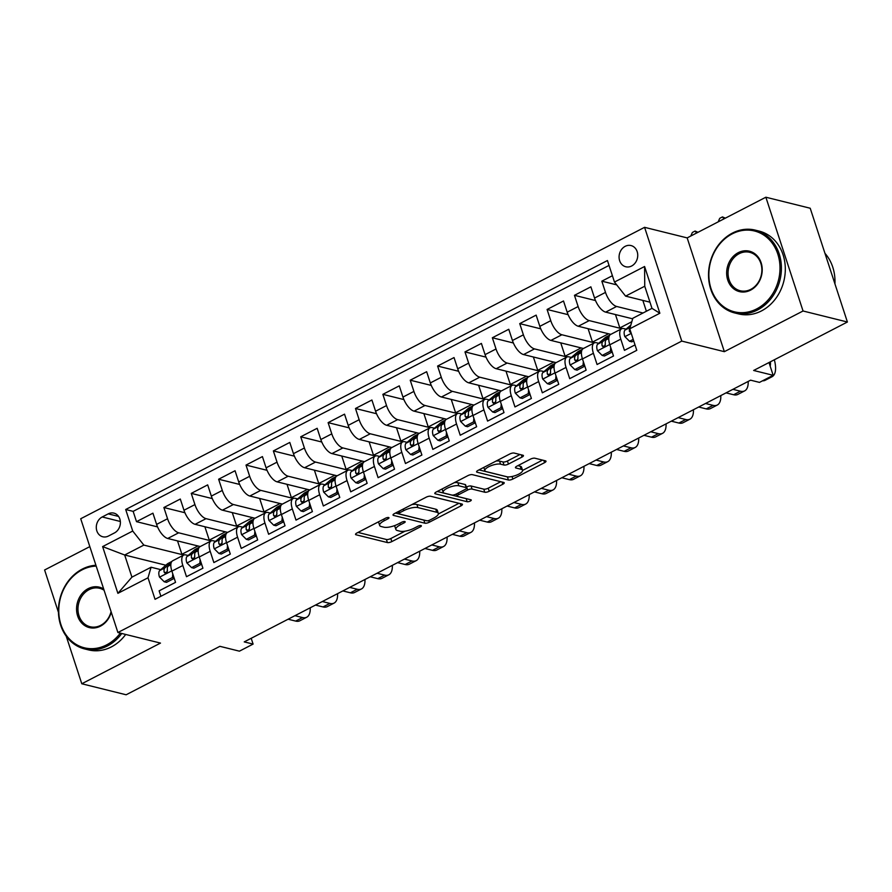 <?xml version="1.0" encoding="UTF-8"?>
<svg xmlns="http://www.w3.org/2000/svg" width="892" height="892" viewBox="0 0 892 892"><rect width="100%" height="100%" fill="white"/><g stroke="black" fill="none" stroke-linecap="round" stroke-linejoin="round"><path stroke-width="1.34" d="M388.633 517.527A2.341 0.747 161.9 0 0 385.534 518.196L356.99 532.959A3.345 1.07 161.9 0 0 355.54 534.431A3.345 1.07 161.9 0 0 356.042 534.776L387.396 542.559A3.345 1.07 161.9 0 0 391.822 541.6L420.366 526.849A2.341 0.747 161.9 0 0 421.381 525.823A2.341 0.747 161.9 0 0 421.024 525.578A2.341 0.747 161.9 0 0 417.924 526.247L414.234 528.153A10.726 3.423 161.9 0 1 400.062 531.219L397.453 530.562A10.726 3.423 161.9 0 1 395.858 529.458A10.726 3.423 161.9 0 1 400.475 524.741L404.165 522.835A2.341 0.747 161.9 0 0 405.18 521.798A2.341 0.747 161.9 0 0 404.834 521.552A2.341 0.747 161.9 0 0 401.735 522.221L398.033 524.128A10.726 3.423 161.9 0 1 383.861 527.194L381.252 526.548A10.726 3.423 161.9 0 1 379.657 525.433A10.726 3.423 161.9 0 1 384.274 520.716L387.975 518.809A2.341 0.747 161.9 0 0 388.979 517.773A2.341 0.747 161.9 0 0 388.633 517.527M625.192 246.326A10.927 9.221 -76.1 0 0 619.081 257.375A10.927 9.221 -76.1 0 0 625.771 266.764A10.927 9.221 -76.1 0 0 631.625 266.006A10.927 9.221 -76.1 0 0 637.735 254.956A10.927 9.221 -76.1 0 0 631.045 245.568A10.927 9.221 -76.1 0 0 625.192 246.326M522.01 457.061A3.345 1.07 161.9 0 0 523.448 455.589A3.345 1.07 161.9 0 0 522.957 455.243L514.16 453.058A3.345 1.07 161.9 0 0 509.733 454.017L478.023 470.396A3.345 1.07 161.9 0 0 476.584 471.868A3.345 1.07 161.9 0 0 477.075 472.225L508.429 480.007A3.345 1.07 161.9 0 0 512.855 479.049L544.566 462.669A3.345 1.07 161.9 0 0 546.004 461.186A3.345 1.07 161.9 0 0 545.503 460.841L534.888 458.209A3.345 1.07 161.9 0 0 530.45 459.157L516.881 466.17A3.345 1.07 161.9 0 0 515.442 467.642A3.345 1.07 161.9 0 0 515.944 467.999L521.207 469.303A8.965 2.854 161.9 0 1 522.545 470.229A8.965 2.854 161.9 0 1 516.869 475.012A8.965 2.854 161.9 0 1 506.834 476.729L486.196 471.612A8.965 2.854 161.9 0 1 484.869 470.675A8.965 2.854 161.9 0 1 490.533 465.903A8.965 2.854 161.9 0 1 500.568 464.175L504.013 465.033A3.345 1.07 161.9 0 0 508.44 464.074L522.01 457.061L521.274 454.831M66.264 636.286L81.785 683.763L126.14 694.779L219.889 646.321L239.413 651.171L253.094 644.091L244.23 641.894L750.607 380.182L759.482 382.389L773.163 375.309L768.993 362.531M803.045 310.996L765.86 197.221L687.163 237.896L724.349 351.671L803.045 310.996L847.4 322.012L753.651 370.47L773.163 375.309M724.349 351.671L681.767 341.09L117.9 632.517L80.715 518.743L644.582 227.326L681.767 341.09M81.785 683.763L160.482 643.087L117.9 632.517M430.602 496.242A3.345 1.07 161.9 0 0 426.175 497.201L394.465 513.58A3.345 1.07 161.9 0 0 393.026 515.063A3.345 1.07 161.9 0 0 393.517 515.409L424.871 523.191A3.345 1.07 161.9 0 0 429.297 522.233L461.008 505.853A3.345 1.07 161.9 0 0 462.446 504.37A3.345 1.07 161.9 0 0 461.945 504.025L430.602 496.242M436.244 491.994L467.954 475.603A3.345 1.07 161.9 0 1 472.381 474.655L503.724 482.438A3.345 1.07 161.9 0 1 504.225 482.784A3.345 1.07 161.9 0 1 502.787 484.256L489.217 491.269A3.345 1.07 161.9 0 1 484.791 492.228L472.069 489.072A3.345 1.07 161.9 0 0 467.642 490.02L458.644 494.681A3.345 1.07 161.9 0 0 457.195 496.153A3.345 1.07 161.9 0 0 457.696 496.498L470.931 499.788A2.341 0.747 161.9 0 1 471.277 500.022A2.341 0.747 161.9 0 1 469.794 501.282A2.341 0.747 161.9 0 1 467.174 501.728L435.296 493.811A3.345 1.07 161.9 0 1 434.805 493.466A3.345 1.07 161.9 0 1 436.244 491.994M765.86 197.221L810.215 208.237L847.4 322.012M89.824 546.618L44.6 569.988L58.448 612.358M612.403 275.717L601.832 281.17L616.695 284.86M642.987 313.003L616.617 306.458A13.648 5.876 -117.3 0 1 605.501 292.398L594.551 298.051L590.883 286.834L574.459 295.319L595.499 300.548M621.791 328.691L589.244 320.607A13.648 5.876 -117.3 0 1 578.127 306.547L567.178 312.2L563.51 300.983L547.086 309.468L568.126 314.686M594.418 342.829L561.882 334.756A13.648 5.876 -117.3 0 1 550.754 320.685L539.816 326.349L536.148 315.121L519.724 323.618L540.753 328.836M567.044 356.978L534.509 348.895A13.648 5.876 -117.3 0 1 523.392 334.834L512.443 340.499L508.774 329.271L492.351 337.756L513.379 342.985M539.671 371.128L507.135 363.044A13.648 5.876 -117.3 0 1 496.019 348.984L485.07 354.637L481.401 343.42L464.977 351.905L486.006 357.135M512.298 385.277L479.762 377.193A13.648 5.876 -117.3 0 1 468.646 363.133L457.696 368.786L454.028 357.569L437.604 366.055L458.633 371.273M484.925 399.415L452.389 391.343A13.648 5.876 -117.3 0 1 441.272 377.271L430.323 382.936L426.655 371.708L410.231 380.204L431.271 385.422M457.551 413.565L425.016 405.481A13.648 5.876 -117.3 0 1 413.899 391.421L402.95 397.085L399.281 385.857L382.858 394.342L403.898 399.571M430.178 427.714L397.642 419.63A13.648 5.876 -117.3 0 1 386.526 405.57L375.577 411.223L371.908 400.006L355.484 408.491L376.524 413.721M402.805 441.863L370.269 433.78A13.648 5.876 -117.3 0 1 359.153 419.719L348.203 425.373L344.535 414.156L328.111 422.641L349.151 427.859M375.443 456.002L342.896 447.929A13.648 5.876 -117.3 0 1 331.779 433.858L320.83 439.522L317.162 428.294L300.738 436.79L321.778 442.008M348.07 470.151L315.523 462.067A13.648 5.876 -117.3 0 1 304.406 448.007L293.457 453.671L289.788 442.443L273.365 450.928L294.405 456.158M320.696 484.3L288.161 476.216A13.648 5.876 -117.3 0 1 277.033 462.156L266.084 467.809L262.415 456.592L246.002 465.078L267.031 470.307M293.323 498.45L260.787 490.366A13.648 5.876 -117.3 0 1 249.671 476.306L238.721 481.959L235.053 470.742L218.629 479.227L239.658 484.445M265.95 512.588L233.414 504.515A13.648 5.876 -117.3 0 1 222.298 490.444L211.348 496.108L207.68 484.88L191.256 493.376L212.285 498.595M238.577 526.737L206.041 518.653A13.648 5.876 -117.3 0 1 194.924 504.593L183.975 510.257L180.307 499.029L163.883 507.515L167.551 518.743A13.648 5.876 62.7 0 0 178.668 532.803L211.203 540.887M184.912 512.744L163.883 507.515M160.895 596.269L159.122 590.85L175.546 582.364L171.877 571.136A13.648 5.876 62.7 0 1 172.702 560.767L183.652 555.114A13.648 5.876 62.7 0 0 182.827 565.483L186.495 576.7L202.919 568.215L199.25 556.987A13.648 5.876 62.7 0 1 200.076 546.629L211.025 540.965A13.648 5.876 -117.3 0 1 213.277 540.797L215.507 541.355M211.025 540.965A13.648 5.876 -117.3 0 0 210.2 551.334L213.868 562.562L230.292 554.066L226.624 542.849A13.648 5.876 62.7 0 1 227.449 532.479L238.398 526.826A13.648 5.876 -117.3 0 1 240.65 526.648L242.88 527.205M238.398 526.826A13.648 5.876 -117.3 0 0 237.573 537.185L241.241 548.413L257.665 539.928L253.997 528.7A13.648 5.876 62.7 0 1 254.822 518.33L265.771 512.677A13.648 5.876 -117.3 0 1 268.024 512.499L270.254 513.056M265.771 512.677A13.648 5.876 -117.3 0 0 264.946 523.035L268.615 534.263L285.039 525.778L281.37 514.55A13.648 5.876 62.7 0 1 282.195 504.192L293.145 498.528A13.648 5.876 -117.3 0 1 295.397 498.36L297.627 498.918M293.145 498.528A13.648 5.876 -117.3 0 0 292.32 508.897L295.988 520.114L312.401 511.629L308.732 500.412A13.648 5.876 62.7 0 1 309.569 490.043L320.518 484.378A13.648 5.876 -117.3 0 1 322.759 484.211L325 484.769M320.518 484.378A13.648 5.876 -117.3 0 0 319.682 494.748L323.35 505.976L339.774 497.48L336.106 486.263A13.648 5.876 62.7 0 1 336.942 475.893L347.891 470.24A13.648 5.876 -117.3 0 1 350.132 470.062L352.373 470.619M347.891 470.24A13.648 5.876 -117.3 0 0 347.055 480.598L350.723 491.827L367.147 483.341L363.479 472.113A13.648 5.876 62.7 0 1 364.315 461.744L375.264 456.091A13.648 5.876 -117.3 0 1 377.506 455.912L379.747 456.47M375.264 456.091A13.648 5.876 -117.3 0 0 374.428 466.46L378.097 477.677L394.52 469.192L390.852 457.964A13.648 5.876 62.7 0 1 391.688 447.606L402.627 441.941A13.648 5.876 -117.3 0 1 404.879 441.774L407.12 442.332M402.627 441.941A13.648 5.876 -117.3 0 0 401.801 452.311L405.47 463.528L421.894 455.043L418.225 443.826A13.648 5.876 62.7 0 1 419.05 433.456L430 427.792A13.648 5.876 -117.3 0 1 432.252 427.625L434.493 428.182M430 427.792A13.648 5.876 -117.3 0 0 429.175 438.162L432.843 449.39L449.267 440.893L445.599 429.676A13.648 5.876 62.7 0 1 446.424 419.307L457.373 413.654A13.648 5.876 -117.3 0 1 459.625 413.475L461.855 414.033M457.373 413.654A13.648 5.876 -117.3 0 0 456.548 424.012L460.216 435.24L476.64 426.755L472.972 415.527A13.648 5.876 62.7 0 1 473.797 405.158L484.746 399.505A13.648 5.876 -117.3 0 1 486.999 399.326L489.229 399.884M484.746 399.505A13.648 5.876 -117.3 0 0 483.921 409.874L487.589 421.091L504.013 412.606L500.345 401.378A13.648 5.876 62.7 0 1 501.17 391.019L512.12 385.355A13.648 5.876 -117.3 0 1 514.372 385.188L516.602 385.745M512.12 385.355A13.648 5.876 -117.3 0 0 511.294 395.725L514.963 406.942L531.387 398.456L527.718 387.24A13.648 5.876 62.7 0 1 528.543 376.87L539.493 371.206A13.648 5.876 -117.3 0 1 541.745 371.039L543.975 371.596M539.493 371.206A13.648 5.876 -117.3 0 0 538.668 381.575L542.336 392.803L558.76 384.307L555.092 373.09A13.648 5.876 62.7 0 1 555.917 362.721L566.866 357.068A13.648 5.876 -117.3 0 1 569.118 356.889L571.348 357.447M566.866 357.068A13.648 5.876 -117.3 0 0 566.041 367.426L569.709 378.654L586.133 370.169L582.465 358.941A13.648 5.876 62.7 0 1 583.29 348.571L594.239 342.918A13.648 5.876 -117.3 0 1 596.48 342.751L598.722 343.297M594.239 342.918A13.648 5.876 -117.3 0 0 593.403 353.288L597.071 364.505L613.495 356.019L609.827 344.791A13.648 5.876 62.7 0 1 610.663 334.433L621.612 328.769A13.648 5.876 -117.3 0 1 623.854 328.602L626.095 329.159M594.551 298.051A13.648 5.876 62.7 0 0 605.668 312.122L632.662 318.823M567.178 312.2A13.648 5.876 62.7 0 0 578.295 326.26L610.83 334.344M539.816 326.349A13.648 5.876 62.7 0 0 550.933 340.41L583.457 348.493M512.443 340.499A13.648 5.876 62.7 0 0 523.559 354.559L556.084 362.631M485.07 354.637A13.648 5.876 62.7 0 0 496.186 368.708L528.711 376.781M457.696 368.786A13.648 5.876 62.7 0 0 468.813 382.846L501.337 390.93M430.323 382.936A13.648 5.876 62.7 0 0 441.44 396.996L473.964 405.079M402.95 397.085A13.648 5.876 62.7 0 0 414.066 411.145L446.591 419.218M375.577 411.223A13.648 5.876 62.7 0 0 386.693 425.294L419.218 433.367M348.203 425.373A13.648 5.876 62.7 0 0 359.32 439.433L391.844 447.516M320.83 439.522A13.648 5.876 62.7 0 0 331.947 453.582L364.482 461.666M293.457 453.671A13.648 5.876 62.7 0 0 304.573 467.731L337.109 475.804M266.084 467.809A13.648 5.876 62.7 0 0 277.211 481.881L309.736 489.953M238.721 481.959A13.648 5.876 62.7 0 0 249.838 496.019L282.363 504.103M211.348 496.108A13.648 5.876 62.7 0 0 222.465 510.168L254.989 518.252M183.975 510.257A13.648 5.876 62.7 0 0 195.092 524.318L227.616 532.39M108.445 536.036L114.466 532.925A10.581 8.931 -76.1 0 0 120.387 522.221A10.581 8.931 -76.1 0 0 113.897 513.123A10.581 8.931 -76.1 0 0 108.233 513.859L102.212 516.97A10.581 8.931 -76.1 0 0 96.291 527.685A10.581 8.931 -76.1 0 0 102.781 536.772A10.581 8.931 -76.1 0 0 108.445 536.036M614.476 282.062L644.582 266.496L659.857 313.237L629.752 328.802L632.829 318.266L651.985 308.353L644.749 286.22L625.593 296.122L614.476 282.062L607.441 260.531L125.694 509.51L132.73 531.041L143.846 545.101L183.83 555.036M629.752 328.802L636.788 350.322L155.041 599.301L148.005 577.782L117.889 593.336L102.613 546.595L132.73 531.041M609.035 265.415L133.142 511.361L136.509 521.664L152.933 513.179L156.602 524.396A13.648 5.876 62.7 0 0 167.718 538.467L200.243 546.54M188.134 555.493L185.904 554.947A13.648 5.876 62.7 0 0 183.652 555.114M621.612 328.769A13.648 5.876 -117.3 0 0 620.776 339.138L624.445 350.355L635.015 344.903M194.924 504.593L191.256 493.376M222.298 490.444L218.629 479.227M249.671 476.306L246.002 465.078M277.033 462.156L273.365 450.928M304.406 448.007L300.738 436.79M331.779 433.858L328.111 422.641M359.153 419.719L355.484 408.491M386.526 405.57L382.858 394.342M413.899 391.421L410.231 380.204M441.272 377.271L437.604 366.055M468.646 363.133L464.977 351.905M496.019 348.984L492.351 337.756M523.392 334.834L519.724 323.618M550.754 320.685L547.086 309.468M578.127 306.547L574.459 295.319M605.501 292.398L601.832 281.17M625.593 296.122L649.967 302.176M143.846 545.101L124.679 555.002L131.916 577.146L151.083 567.234L148.005 577.782M165.845 565.227L124.679 555.002L102.613 546.595M160.772 569.642L151.083 567.234M687.163 237.896L644.582 227.326M253.094 644.091L251.198 638.293M184.343 554.88L181.89 554.267L177.519 540.898M181.89 554.267L197.946 545.971M157.55 526.893L136.509 521.664M133.142 511.361L125.694 509.51M211.716 540.73L209.263 540.117L225.319 531.822M209.263 540.117L204.892 526.748M239.089 526.581L236.636 525.968L232.266 512.599M236.636 525.968L252.692 517.672M266.463 512.432L264.01 511.83L259.639 498.461M264.01 511.83L280.055 503.534M293.836 498.293L291.383 497.68L287.012 484.311M291.383 497.68L307.428 489.385M321.198 484.144L318.745 483.531L314.385 470.162M318.745 483.531L334.801 475.235M348.571 469.995L346.118 469.382L341.748 456.013M346.118 469.382L362.174 461.086M375.945 455.845L373.492 455.243L369.121 441.875M373.492 455.243L389.548 446.948M403.318 441.707L400.865 441.094L396.494 427.725M400.865 441.094L416.921 432.798M430.691 427.558L428.238 426.945L423.867 413.576M428.238 426.945L444.294 418.649M458.064 413.409L455.611 412.795L451.24 399.426M455.611 412.795L471.667 404.5M485.438 399.259L482.985 398.657L478.614 385.288M482.985 398.657L499.041 390.362M512.811 385.121L510.358 384.508L505.987 371.139M510.358 384.508L526.414 376.212M540.184 370.972L537.731 370.358L533.36 356.99M537.731 370.358L553.776 362.063M567.557 356.822L565.104 356.209L560.733 342.84M565.104 356.209L581.149 347.913M594.919 342.673L592.466 342.071L588.107 328.702M592.466 342.071L608.522 333.775M622.293 328.535L619.84 327.922L615.469 314.553M619.84 327.922L631.815 321.733M646.388 311.252L642.842 300.403M131.916 577.146L117.889 593.336M644.582 266.496L644.749 286.22M659.857 313.237L651.985 308.353M378.621 521.775A10.726 3.423 161.9 0 0 378.654 522.355L379.657 525.433M394.888 525.522A10.726 3.423 161.9 0 0 394.855 526.38L395.858 529.458M357.993 532.435L386.381 539.482A3.345 1.07 161.9 0 0 390.819 538.534L405.057 531.164M438.362 513.959L458.99 503.289M395.468 513.067L423.867 520.114A3.345 1.07 161.9 0 0 424.324 520.181M399.861 512.666A2.341 0.747 161.9 0 0 398.847 513.692A2.341 0.747 161.9 0 0 399.203 513.937L426.722 520.772A2.341 0.747 161.9 0 0 429.821 520.103L433.713 518.085A10.726 3.423 161.9 0 0 438.329 513.368A10.726 3.423 161.9 0 0 436.734 512.264L417.924 507.593A10.726 3.423 161.9 0 0 403.753 510.648L399.861 512.666L399.337 511.071M438.329 513.368L437.325 510.302A10.726 3.423 161.9 0 0 435.731 509.187L436.734 512.264M411.926 504.56A10.726 3.423 161.9 0 1 416.921 504.515L435.731 509.187M500.769 481.702L488.214 488.192L489.217 491.269M466.371 487.088L466.639 486.954A3.345 1.07 161.9 0 1 471.065 485.995L483.776 489.15A3.345 1.07 161.9 0 0 488.214 488.192M437.247 491.47L466.17 498.65A2.341 0.747 161.9 0 0 466.561 498.695M458.878 485.794A8.965 2.854 161.9 0 0 448.843 487.511A8.965 2.854 161.9 0 0 443.179 492.295A8.965 2.854 161.9 0 0 444.506 493.22L451.776 495.027A3.345 1.07 161.9 0 0 456.202 494.068L465.2 489.418A3.345 1.07 161.9 0 0 466.65 487.946A3.345 1.07 161.9 0 0 466.148 487.601L458.878 485.794L457.875 482.717A8.965 2.854 161.9 0 0 454.273 482.672M442.12 488.95A8.965 2.854 161.9 0 0 442.164 489.217L443.179 492.295M466.65 487.946L465.646 484.869A3.345 1.07 161.9 0 0 465.145 484.523L466.148 487.601M457.875 482.717L465.145 484.523M496.142 461.041A8.965 2.854 161.9 0 1 499.565 461.108L503.01 461.956A3.345 1.07 161.9 0 0 507.437 460.997L519.991 454.507M483.821 467.408A8.965 2.854 161.9 0 0 483.865 467.598L484.869 470.675M522.545 470.229L521.541 467.163A8.965 2.854 161.9 0 0 520.203 466.226L521.207 469.303M517.895 465.657L520.203 466.226M522.578 470.43L542.548 460.105M479.026 469.883L507.425 476.93A3.345 1.07 161.9 0 0 509.12 476.897M174.096 577.938L172.424 577.525L164.217 581.774L159.467 577.035A9.043 3.891 -117.3 0 1 159.724 570.545L167.217 564.023A26.113 11.239 -117.3 0 1 168.198 563.365L171.855 561.469M172.424 577.525L172.78 573.891M164.217 581.774L166.525 582.342L174.23 578.351M310.238 607.775A25.6 11.016 -117.3 0 1 306.714 617.231L299.868 620.765A25.6 11.016 -117.3 0 1 295.653 621.088L288.105 619.215M306.714 617.231A25.6 11.016 -117.3 0 1 302.5 617.554L294.951 615.681M171.375 562.25L164.931 567.858A9.043 3.891 62.7 0 0 164.128 572.095L165.098 573.188L166.347 572.943L167.417 570.401A9.043 3.891 -117.3 0 1 168.209 566.164L170.93 563.8M166.692 572.642A4.605 1.985 -117.3 0 1 167.127 571.694L167.328 571.516M96.191 566.097A41.645 35.167 -76.1 0 0 82.075 569.865A41.645 35.167 -76.1 0 0 60.946 624.634A41.645 35.167 -76.1 0 0 106.605 644.894A41.645 35.167 -76.1 0 0 120.32 633.119M121.791 633.476A42.671 36.026 103.9 0 1 107.441 645.953A42.671 36.026 103.9 0 1 84.595 648.919A42.671 36.026 103.9 0 1 58.448 612.246A42.671 36.026 103.9 0 1 82.309 569.074A42.671 36.026 103.9 0 1 95.912 565.26M111.255 612.191A20.817 17.584 103.9 0 1 100.473 626.139A20.817 17.584 103.9 0 1 77.649 616.015A20.817 17.584 103.9 0 1 88.208 588.62A20.817 17.584 103.9 0 1 103.673 588.999M104.085 590.259A19.802 16.714 -76.1 0 0 99.648 588.296A19.802 16.714 -76.1 0 0 89.044 589.679A19.802 16.714 -76.1 0 0 77.972 609.715A19.802 16.714 -76.1 0 0 90.103 626.73A19.802 16.714 -76.1 0 0 100.707 625.348A19.802 16.714 -76.1 0 0 111.076 611.633M125.694 634.446A42.671 36.026 103.9 0 1 111.344 646.923A42.671 36.026 103.9 0 1 88.498 649.889L84.595 648.919M732.165 233.882A41.645 35.167 -76.1 0 0 711.036 288.662A41.645 35.167 -76.1 0 0 756.695 308.911A41.645 35.167 -76.1 0 0 777.824 254.142A41.645 35.167 -76.1 0 0 732.165 233.882M757.52 309.97A42.671 36.026 103.9 0 1 734.685 312.947A42.671 36.026 103.9 0 1 708.538 276.275A42.671 36.026 103.9 0 1 732.399 233.102A42.671 36.026 103.9 0 1 755.245 230.125A42.671 36.026 103.9 0 1 781.392 266.797A42.671 36.026 103.9 0 1 757.52 309.97M738.297 252.648A20.817 17.584 103.9 0 1 761.132 262.772A20.817 17.584 103.9 0 1 750.562 290.156A20.817 17.584 103.9 0 1 727.738 280.032A20.817 17.584 103.9 0 1 738.297 252.648M750.796 289.365A19.802 16.714 -76.1 0 0 761.868 269.339A19.802 16.714 -76.1 0 0 749.737 252.325A19.802 16.714 -76.1 0 0 739.133 253.696A19.802 16.714 -76.1 0 0 728.062 273.733A19.802 16.714 -76.1 0 0 740.193 290.747A19.802 16.714 -76.1 0 0 750.796 289.365M755.245 230.125L759.148 231.095A42.671 36.026 103.9 0 1 785.294 267.767A42.671 36.026 103.9 0 1 761.433 310.94A42.671 36.026 103.9 0 1 738.587 313.906L734.685 312.947M824.955 253.339A42.671 36.026 103.9 0 1 834.934 283.879M201.469 563.789L199.797 563.376L191.59 567.624L186.841 562.885A9.043 3.891 -117.3 0 1 187.097 556.407L194.59 549.885A26.113 11.239 -117.3 0 1 195.571 549.216L199.228 547.32M199.797 563.376L200.143 559.741M191.59 567.624L193.887 568.193L201.603 564.212M337.6 593.637A25.6 11.016 -117.3 0 1 334.087 603.092L327.241 606.627A25.6 11.016 -117.3 0 1 323.027 606.939L315.478 605.066M334.087 603.092A25.6 11.016 -117.3 0 1 329.873 603.405L322.324 601.531M198.749 548.101L192.304 553.72A9.043 3.891 62.7 0 0 191.501 557.946L192.471 559.039L193.709 558.793L194.79 556.251A9.043 3.891 -117.3 0 1 195.582 552.014L198.303 549.65M194.066 558.503A4.605 1.985 -117.3 0 1 194.501 557.545L194.701 557.366M228.843 549.65L227.17 549.227L218.953 553.475L214.214 548.736A9.043 3.891 -117.3 0 1 214.47 542.258L221.963 535.735A26.113 11.239 -117.3 0 1 222.944 535.066L226.601 533.171M227.17 549.227L227.516 545.592M218.953 553.475L221.261 554.043L228.976 550.063M364.973 579.488A25.6 11.016 -117.3 0 1 361.461 588.943L354.615 592.478A25.6 11.016 -117.3 0 1 350.4 592.801L342.851 590.928M361.461 588.943A25.6 11.016 -117.3 0 1 357.246 589.255L349.686 587.382M226.122 533.951L219.677 539.571A9.043 3.891 62.7 0 0 218.875 543.797L219.845 544.889L221.082 544.644L222.164 542.102A9.043 3.891 -117.3 0 1 222.955 537.876L225.676 535.512M221.439 544.354A4.605 1.985 -117.3 0 1 221.874 543.395L222.075 543.217M256.216 535.501L254.543 535.088L246.326 539.326L241.587 534.598A9.043 3.891 -117.3 0 1 241.844 528.109L249.336 521.586A26.113 11.239 -117.3 0 1 250.317 520.917L253.975 519.033M254.543 535.088L254.889 531.442M246.326 539.326L248.634 539.905L256.35 535.914M392.346 565.338A25.6 11.016 -117.3 0 1 388.834 574.794L381.988 578.328A25.6 11.016 -117.3 0 1 377.773 578.652L370.225 576.778M388.834 574.794A25.6 11.016 -117.3 0 1 384.608 575.117L377.06 573.244M253.495 519.802L247.039 525.421A9.043 3.891 62.7 0 0 246.248 529.658L247.218 530.751L248.455 530.495L249.537 527.952A9.043 3.891 -117.3 0 1 250.329 523.727L253.049 521.363M248.812 530.205A4.605 1.985 -117.3 0 1 249.247 529.246L249.448 529.079M283.589 521.352L281.917 520.939L273.699 525.187L268.96 520.449A9.043 3.891 -117.3 0 1 269.217 513.959L276.71 507.437A26.113 11.239 -117.3 0 1 277.68 506.779L281.348 504.883M281.917 520.939L282.262 517.304M273.699 525.187L276.007 525.756L283.723 521.764M419.719 551.189A25.6 11.016 -117.3 0 1 416.196 560.644L409.361 564.179A25.6 11.016 -117.3 0 1 405.146 564.502L397.587 562.629M416.196 560.644A25.6 11.016 -117.3 0 1 411.981 560.968L404.433 559.094M280.868 505.664L274.413 511.272A9.043 3.891 62.7 0 0 273.621 515.509L274.58 516.602L275.829 516.356L276.91 513.814A9.043 3.891 -117.3 0 1 277.702 509.577L280.411 507.213M276.185 516.055A4.605 1.985 -117.3 0 1 276.62 515.108L276.821 514.929M310.962 507.213L309.29 506.79L301.072 511.038L296.334 506.299A9.043 3.891 -117.3 0 1 296.59 499.821L304.083 493.298A26.113 11.239 -117.3 0 1 305.053 492.629L308.721 490.734M309.29 506.79L309.635 503.155M301.072 511.038L303.38 511.607L311.096 507.626M447.093 537.051A25.6 11.016 -117.3 0 1 443.569 546.506L436.734 550.041A25.6 11.016 -117.3 0 1 432.52 550.353L424.96 548.48M443.569 546.506A25.6 11.016 -117.3 0 1 439.355 546.818L431.806 544.945M308.242 491.514L301.786 497.134A9.043 3.891 62.7 0 0 300.994 501.36L301.953 502.452L303.202 502.207L304.283 499.665A9.043 3.891 -117.3 0 1 305.075 495.428L307.785 493.064M303.559 501.917A4.605 1.985 -117.3 0 1 303.994 500.958L304.194 500.78M338.336 493.064L336.663 492.64L328.446 496.889L323.696 492.15A9.043 3.891 -117.3 0 1 323.963 485.672L331.456 479.149A26.113 11.239 -117.3 0 1 332.426 478.48L336.094 476.584M336.663 492.64L337.009 489.006M328.446 496.889L330.754 497.457L338.469 493.477M474.466 522.902A25.6 11.016 -117.3 0 1 470.943 532.357L464.096 535.891A25.6 11.016 -117.3 0 1 459.882 536.215L452.333 534.341M470.943 532.357A25.6 11.016 -117.3 0 1 466.728 532.68L459.179 530.796M335.615 477.365L329.159 482.985A9.043 3.891 62.7 0 0 328.368 487.21L329.326 488.303L330.575 488.058L331.646 485.516A9.043 3.891 -117.3 0 1 332.448 481.29L335.158 478.926M330.932 487.768A4.605 1.985 -117.3 0 1 331.367 486.809L331.568 486.631M365.709 478.915L364.025 478.502L355.819 482.739L351.069 478.012A9.043 3.891 -117.3 0 1 351.337 471.522L358.818 465A26.113 11.239 -117.3 0 1 359.799 464.331L363.468 462.446M364.025 478.502L364.382 474.856M355.819 482.739L358.127 483.319L365.843 479.327M501.839 508.752A25.6 11.016 -117.3 0 1 498.316 518.207L491.47 521.742A25.6 11.016 -117.3 0 1 487.255 522.065L479.706 520.192M498.316 518.207A25.6 11.016 -117.3 0 1 494.101 518.531L486.553 516.658M362.988 463.216L356.532 468.835A9.043 3.891 62.7 0 0 355.741 473.072L356.7 474.165L357.948 473.908L359.019 471.366A9.043 3.891 -117.3 0 1 359.822 467.14L362.531 464.777M358.305 473.619A4.605 1.985 -117.3 0 1 358.74 472.671L358.941 472.492M393.082 464.765L391.398 464.353L383.192 468.601L378.442 463.862A9.043 3.891 -117.3 0 1 378.71 457.373L386.191 450.85A26.113 11.239 -117.3 0 1 387.173 450.192L390.841 448.297M391.398 464.353L391.755 460.718M383.192 468.601L385.5 469.17L393.216 465.178M529.212 494.603A25.6 11.016 -117.3 0 1 525.689 504.058L518.843 507.604A25.6 11.016 -117.3 0 1 514.628 507.916L507.08 506.043M525.689 504.058A25.6 11.016 -117.3 0 1 521.474 504.381L513.926 502.508M390.35 449.077L383.906 454.686A9.043 3.891 62.7 0 0 383.114 458.923L384.073 460.016L385.322 459.77L386.392 457.228A9.043 3.891 -117.3 0 1 387.195 452.991L389.904 450.627M385.678 459.469A4.605 1.985 -117.3 0 1 386.113 458.521L386.314 458.343M420.444 450.627L418.772 450.204L410.565 454.452L405.815 449.713A9.043 3.891 -117.3 0 1 406.072 443.235L413.565 436.712A26.113 11.239 -117.3 0 1 414.546 436.043L418.214 434.148M418.772 450.204L419.128 446.569M410.565 454.452L412.873 455.02L420.589 451.04M556.586 480.465A25.6 11.016 -117.3 0 1 553.062 489.92L546.216 493.454A25.6 11.016 -117.3 0 1 542.001 493.767L534.453 491.893M553.062 489.92A25.6 11.016 -117.3 0 1 548.848 490.232L541.299 488.359M417.724 434.928L411.279 440.548A9.043 3.891 62.7 0 0 410.487 444.773L411.446 445.866L412.695 445.621L413.765 443.079A9.043 3.891 -117.3 0 1 414.557 438.842L417.278 436.478M413.041 445.331A4.605 1.985 -117.3 0 1 413.475 444.372L413.687 444.194M447.817 436.478L446.145 436.054L437.939 440.302L433.189 435.564A9.043 3.891 -117.3 0 1 433.445 429.085L440.938 422.563A26.113 11.239 -117.3 0 1 441.919 421.894L445.576 419.998M446.145 436.054L446.502 432.419M437.939 440.302L440.247 440.871L447.962 436.89M583.959 466.315A25.6 11.016 -117.3 0 1 580.436 475.77L573.589 479.305A25.6 11.016 -117.3 0 1 569.375 479.628L561.826 477.755M580.436 475.77A25.6 11.016 -117.3 0 1 576.221 476.094L568.672 474.209M445.097 420.779L438.652 426.398A9.043 3.891 62.7 0 0 437.849 430.624L438.819 431.717L440.068 431.472L441.139 428.929A9.043 3.891 -117.3 0 1 441.93 424.703L444.651 422.34M440.414 431.182A4.605 1.985 -117.3 0 1 440.849 430.223L441.061 430.044M475.191 422.329L473.518 421.916L465.312 426.153L460.562 421.425A9.043 3.891 -117.3 0 1 460.818 414.936L468.311 408.413A26.113 11.239 -117.3 0 1 469.292 407.744L472.95 405.86M473.518 421.916L473.864 418.27M465.312 426.153L467.609 426.733L475.325 422.741M611.321 452.166A25.6 11.016 -117.3 0 1 607.809 461.621L600.963 465.156A25.6 11.016 -117.3 0 1 596.748 465.479L589.199 463.606M607.809 461.621A25.6 11.016 -117.3 0 1 603.594 461.945L596.046 460.071M472.47 406.629L466.025 412.249A9.043 3.891 62.7 0 0 465.223 416.486L466.193 417.579L467.43 417.322L468.512 414.78A9.043 3.891 -117.3 0 1 469.303 410.554L472.024 408.19M467.787 417.032A4.605 1.985 -117.3 0 1 468.222 416.085L468.423 415.906M502.564 408.179L500.891 407.767L492.685 412.015L487.935 407.276A9.043 3.891 -117.3 0 1 488.192 400.787L495.684 394.264A26.113 11.239 -117.3 0 1 496.666 393.606L500.323 391.711M500.891 407.767L501.237 404.132M492.685 412.015L494.982 412.583L502.698 408.592M638.694 438.017A25.6 11.016 -117.3 0 1 635.182 447.472L628.336 451.017A25.6 11.016 -117.3 0 1 624.121 451.33L616.573 449.457M635.182 447.472A25.6 11.016 -117.3 0 1 630.967 447.795L623.408 445.922M499.843 392.491L493.399 398.1A9.043 3.891 62.7 0 0 492.596 402.337L493.566 403.429L494.804 403.184L495.885 400.642A9.043 3.891 -117.3 0 1 496.677 396.405L499.397 394.041M495.16 402.883A4.605 1.985 -117.3 0 1 495.595 401.935L495.796 401.757M529.937 394.041L528.265 393.617L520.047 397.865L515.308 393.127A9.043 3.891 -117.3 0 1 515.565 386.649L523.058 380.126A26.113 11.239 -117.3 0 1 524.039 379.457L527.696 377.561M528.265 393.617L528.61 389.982M520.047 397.865L522.355 398.434L530.071 394.454M666.068 423.878A25.6 11.016 -117.3 0 1 662.555 433.334L655.709 436.868A25.6 11.016 -117.3 0 1 651.494 437.18L643.946 435.307M662.555 433.334A25.6 11.016 -117.3 0 1 658.329 433.646L650.781 431.773M527.217 378.342L520.761 383.961A9.043 3.891 62.7 0 0 519.969 388.187L520.939 389.28L522.177 389.035L523.258 386.492A9.043 3.891 -117.3 0 1 524.05 382.255L526.771 379.892M522.534 388.745A4.605 1.985 -117.3 0 1 522.968 387.786L523.169 387.607M557.31 379.892L555.638 379.468L547.42 383.716L542.682 378.977A9.043 3.891 -117.3 0 1 542.938 372.499L550.431 365.976A26.113 11.239 -117.3 0 1 551.401 365.307L555.069 363.412M555.638 379.468L555.984 375.833M547.42 383.716L549.728 384.285L557.444 380.304M693.441 409.729A25.6 11.016 -117.3 0 1 689.917 419.184L683.082 422.719A25.6 11.016 -117.3 0 1 678.868 423.042L671.319 421.169M689.917 419.184A25.6 11.016 -117.3 0 1 685.703 419.508L678.154 417.623M554.59 364.192L548.134 369.812A9.043 3.891 62.7 0 0 547.342 374.038L548.301 375.131L549.55 374.885L550.632 372.343A9.043 3.891 -117.3 0 1 551.423 368.117L554.133 365.753M549.907 374.595A4.605 1.985 -117.3 0 1 550.342 373.637L550.542 373.458M584.684 365.742L583.011 365.33L574.794 369.567L570.055 364.839A9.043 3.891 -117.3 0 1 570.311 358.35L577.804 351.827A26.113 11.239 -117.3 0 1 578.774 351.158L582.443 349.274M583.011 365.33L583.357 361.684M574.794 369.567L577.102 370.147L584.817 366.155M720.814 395.58A25.6 11.016 -117.3 0 1 717.291 405.035L710.456 408.569A25.6 11.016 -117.3 0 1 706.241 408.893L698.681 407.02M717.291 405.035A25.6 11.016 -117.3 0 1 713.076 405.358L705.527 403.485M581.963 350.043L575.507 355.663A9.043 3.891 62.7 0 0 574.716 359.9L575.674 360.992L576.923 360.747L578.005 358.194A9.043 3.891 -117.3 0 1 578.797 353.968L581.506 351.604M577.28 360.446A4.605 1.985 -117.3 0 1 577.715 359.498L577.916 359.32M612.057 351.593L610.384 351.18L602.167 355.429L597.417 350.69A9.043 3.891 -117.3 0 1 597.685 344.2L605.177 337.678A26.113 11.239 -117.3 0 1 606.147 337.02L609.816 335.124M610.384 351.18L610.73 347.546M602.167 355.429L604.475 355.997L612.191 352.005M748.187 381.43A25.6 11.016 -117.3 0 1 744.664 390.886L737.829 394.431A25.6 11.016 -117.3 0 1 733.603 394.743L726.055 392.87M744.664 390.886A25.6 11.016 -117.3 0 1 740.449 391.209L732.901 389.336M609.336 335.905L602.881 341.513A9.043 3.891 62.7 0 0 602.089 345.75L603.048 346.843L604.297 346.598L605.367 344.056A9.043 3.891 -117.3 0 1 606.17 339.819L608.879 337.455M604.653 346.297A4.605 1.985 -117.3 0 1 605.088 345.349L605.289 345.171M690.787 236.023L692.348 232.477L695.08 231.061L697.99 232.299M696.607 233.013L695.08 231.061M633.208 339.384L629.54 341.279L624.79 336.54A9.043 3.891 -117.3 0 1 625.058 330.062L630.856 325M629.54 341.279L631.848 341.848L633.699 340.889M630.131 327.487A9.043 3.891 62.7 0 0 629.462 331.601L631.034 332.716M770.186 366.177A17.071 7.348 62.7 0 0 770.398 361.806M718.16 221.874L719.721 218.328L722.453 216.912L725.363 218.15M774.334 359.777A25.6 11.016 -117.3 0 1 772.037 376.747A25.6 11.016 -117.3 0 1 769.339 377.294M772.037 376.747L765.191 380.282A25.6 11.016 -117.3 0 1 762.493 380.828M723.969 218.875L722.453 216.912M616.617 306.458L605.668 312.122M589.244 320.607L578.295 326.26M561.882 334.756L550.933 340.41M534.509 348.895L523.559 354.559M507.135 363.044L496.186 368.708M479.762 377.193L468.813 382.846M452.389 391.343L441.44 396.996M425.016 405.481L414.066 411.145M397.642 419.63L386.693 425.294M370.269 433.78L359.32 439.433M342.896 447.929L331.947 453.582M315.523 462.067L304.573 467.731M288.161 476.216L277.211 481.881M260.787 490.366L249.838 496.019M233.414 504.515L222.465 510.168M206.041 518.653L195.092 524.318M178.668 532.803L167.718 538.467M182.827 565.483L171.877 571.136M620.776 339.138L609.827 344.791M593.403 353.288L582.465 358.941M566.041 367.426L555.092 373.09M538.668 381.575L527.718 387.24M511.294 395.725L500.345 401.378M483.921 409.874L472.972 415.527M456.548 424.012L445.599 429.676M429.175 438.162L418.225 443.826M401.801 452.311L390.852 457.964M374.428 466.46L363.479 472.113M347.055 480.598L336.106 486.263M319.682 494.748L308.732 500.412M292.32 508.897L281.37 514.55M264.946 523.035L253.997 528.7M237.573 537.185L226.624 542.849M210.2 551.334L199.25 556.987M167.551 518.743L156.602 524.396M120.342 521.474L102.212 516.97M118.558 516.423L108.233 513.859M383.761 519.122L384.274 520.716M403.753 521.564L404.165 522.835M399.95 523.147L400.475 524.741M419.954 525.589L420.366 526.849M390.819 538.534L391.822 541.6M386.381 539.482L387.396 542.559M355.741 533.851L356.042 534.776M387.563 517.538L387.975 518.809M460.272 503.612L461.008 505.853M428.74 520.538L429.297 522.233M423.867 520.114L424.871 523.191M393.216 514.483L393.517 515.409M416.921 504.515L417.924 507.593M403.24 509.053L403.753 510.648M502.051 482.014L502.787 484.256M483.776 489.15L484.791 492.228M471.065 485.995L472.069 489.072M466.639 486.954L467.642 490.02M458.12 493.075L458.644 494.681M466.17 498.65L467.174 501.728M434.995 492.886L435.296 493.811M507.437 460.997L508.44 464.074M503.01 461.956L504.013 465.033M499.565 461.108L500.568 464.175M515.643 467.073L515.944 467.999M543.83 460.428L544.566 462.669M512.03 476.506L512.855 479.049M507.425 476.93L508.429 480.007M476.774 471.299L477.075 472.225M159.59 577.146L171.788 570.847M295.653 621.088L302.5 617.554M167.217 564.023L171.665 561.726M168.209 566.164L170.829 564.814M159.724 570.545L164.931 567.858M166.626 572.709L164.128 572.095M186.952 563.008L199.161 556.697M323.027 606.939L329.873 603.405M194.59 549.885L199.039 547.577M195.582 552.014L198.202 550.665M187.097 556.407L192.304 553.72M193.999 558.57L191.501 557.946M214.325 548.859L226.523 542.559M350.4 592.801L357.246 589.255M221.963 535.735L226.412 533.438M222.955 537.876L225.576 536.516M214.47 542.258L219.677 539.571M221.372 544.421L218.875 543.797M241.699 534.709L253.897 528.41M377.773 578.652L384.608 575.117M249.336 521.586L253.785 519.289M250.329 523.727L252.949 522.377M241.844 528.109L247.039 525.421M248.745 530.272L246.248 529.658M269.072 520.571L281.27 514.26M405.146 564.502L411.981 560.968M276.71 507.437L281.158 505.14M277.702 509.577L280.322 508.228M269.217 513.959L274.413 511.272M276.119 516.122L273.621 515.509M296.445 506.422L308.643 500.111M432.52 550.353L439.355 546.818M304.083 493.298L308.532 490.99M305.075 495.428L307.684 494.079M296.59 499.821L301.786 497.134M303.492 501.984L300.994 501.36M323.818 492.272L336.016 485.973M459.882 536.215L466.728 532.68M331.456 479.149L335.905 476.852M332.448 481.29L335.058 479.929M323.963 485.672L329.159 482.985M330.865 487.835L328.368 487.21M351.192 478.123L363.39 471.823M487.255 522.065L494.101 518.531M358.818 465L363.267 462.703M359.822 467.14L362.431 465.791M351.337 471.522L356.532 468.835M358.227 473.685L355.741 473.072M378.565 463.985L390.763 457.674M514.628 507.916L521.474 504.381M386.191 450.85L390.64 448.553M387.195 452.991L389.804 451.642M378.71 457.373L383.906 454.686M385.6 459.536L383.114 458.923M405.938 449.836L418.136 443.525M542.001 493.767L548.848 490.232M413.565 436.712L418.013 434.404M414.557 438.842L417.177 437.493M406.072 443.235L411.279 440.548M412.974 445.398L410.487 444.773M433.311 435.686L445.509 429.387M569.375 479.628L576.221 476.094M440.938 422.563L445.387 420.266M441.93 424.703L444.55 423.343M433.445 429.085L438.652 426.398M440.347 431.249L437.849 430.624M460.673 421.537L472.883 415.237M596.748 465.479L603.594 461.945M468.311 408.413L472.76 406.116M469.303 410.554L471.924 409.205M460.818 414.936L466.025 412.249M467.72 417.099L465.223 416.486M488.047 407.399L500.245 401.088M624.121 451.33L630.967 447.795M495.684 394.264L500.133 391.967M496.677 396.405L499.297 395.056M488.192 400.787L493.399 398.1M495.093 402.95L492.596 402.337M515.42 393.249L527.618 386.938M651.494 437.18L658.329 433.646M523.058 380.126L527.507 377.818M524.05 382.255L526.67 380.906M515.565 386.649L520.761 383.961M522.467 388.812L519.969 388.187M542.793 379.1L554.991 372.8M678.868 423.042L685.703 419.508M550.431 365.976L554.88 363.68M551.423 368.117L554.043 366.757M542.938 372.499L548.134 369.812M549.84 374.662L547.342 374.038M570.166 364.951L582.364 358.651M706.241 408.893L713.076 405.358M577.804 351.827L582.253 349.53M578.797 353.968L581.406 352.619M570.311 358.35L575.507 355.663M577.213 360.513L574.716 359.9M597.54 350.812L609.738 344.502M733.603 394.743L740.449 391.209M605.177 337.678L609.626 335.381M606.17 339.819L608.779 338.469M597.685 344.2L602.881 341.513M604.586 346.364L602.089 345.75M624.913 336.663L631.246 333.385M625.058 330.062L630.153 327.42M630.778 331.935L629.462 331.601M398.189 511.662L398.847 513.692M456.47 493.934L457.195 496.153"/></g></svg>
